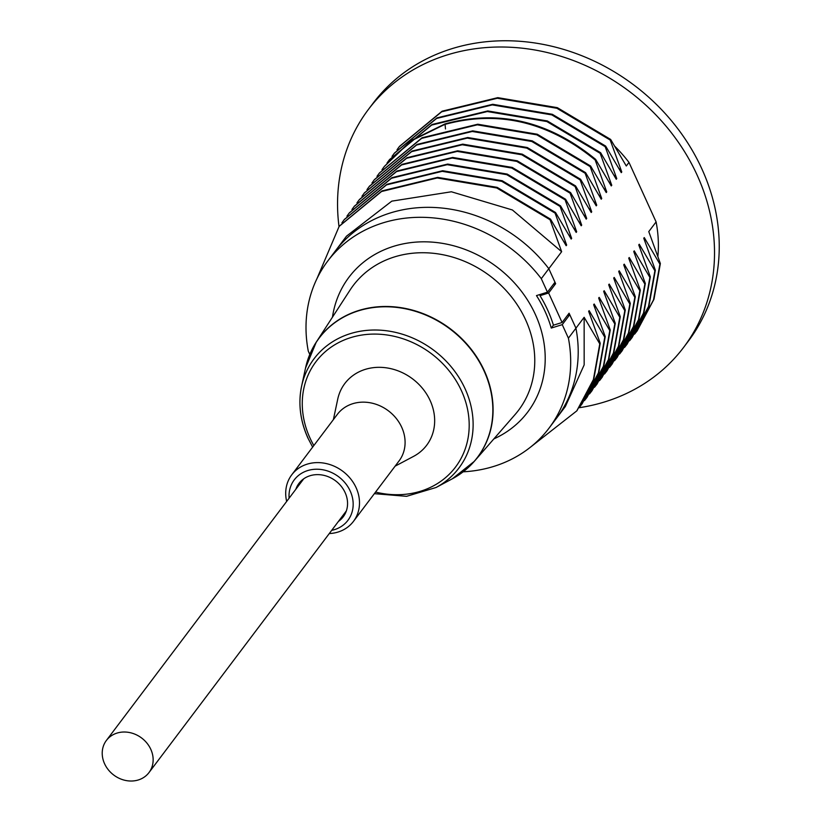 <?xml version="1.0" encoding="UTF-8"?>
<svg xmlns="http://www.w3.org/2000/svg" width="821" height="821" viewBox="0 0 821 821"><rect width="100%" height="100%" fill="white"/><g stroke="black" fill="none" stroke-linecap="round" stroke-linejoin="round"><path stroke-width="1.23" d="M541.101 294.154L540.002 295.673A125.613 109.131 37 0 1 553.446 325.188L562.077 322.509L569.097 313.201L575.932 328.195L568.409 338.16L562.252 324.644L551.271 328.061A123.171 107.007 -143 0 0 536.472 295.591L547.453 292.173L541.296 278.668A138.646 120.461 37 0 0 327.651 261.16A138.646 120.461 37 0 0 308.286 351.142L309.784 354.426M565.382 406.477L556.556 418.176A138.646 120.461 -143 0 0 575.932 328.195L584.142 317.306L584.162 364.893L565.382 406.467M327.651 261.16L346.503 236.171L391.791 201.145L451.376 191.775L512.386 209.971L561.646 251.688L548.818 268.703A138.646 120.461 -143 0 0 335.173 251.195A138.646 120.461 37 0 1 548.818 268.703L555.643 283.686L553.313 284.415M683.688 347.304A197.471 171.568 37 0 0 697.152 175.171A197.471 171.568 -143 0 0 539.92 50.933A197.471 171.568 -143 0 0 368.383 109.48L373.103 103.22A197.471 171.568 -143 0 1 544.641 44.683A197.471 171.568 -143 0 1 701.873 168.91A197.471 171.568 37 0 1 688.409 341.043L683.688 347.304A197.471 171.568 37 0 1 579.113 407.729M368.383 109.48A197.471 171.568 -143 0 0 339.011 226.565M614.98 146.456A138.646 120.461 37 0 1 628.989 162.414L656.102 221.906A138.646 120.461 37 0 1 657.888 256.296M628.989 162.414L626.29 165.996L610.65 139.437L557.336 107.654L497.793 97.648L442.109 111.194L399.499 146.374M656.102 221.906L648.775 231.604L660.361 263.531L659.899 264.146L644.269 237.587L643.767 238.244L655.353 270.181L654.891 270.786L639.261 244.227L638.759 244.894L650.335 276.821L649.883 277.426L634.253 250.867L633.75 251.534L645.327 283.461L644.865 284.076L629.235 257.517L628.732 258.174L640.318 290.111L639.857 290.716L624.227 264.157L623.724 264.824L635.31 296.75L634.849 297.356L619.219 270.797L618.716 271.464L630.292 303.39L629.84 304.006L614.2 277.447L613.708 278.103L625.284 310.04L624.822 310.646L609.192 284.087L608.689 284.754L620.276 316.68L619.814 317.286L604.184 290.726L603.681 291.393L615.268 323.32L614.806 323.936L599.176 297.376L598.673 298.033L610.249 329.97L609.798 330.576L594.158 304.016L593.665 304.683L605.241 336.61L604.779 337.215L589.15 310.656L588.647 311.323L600.233 343.25L599.771 343.866L584.142 317.306M618.942 168.438L621.774 171.969L621.271 172.636L605.641 146.076L552.307 114.293L492.744 104.288L437.059 117.855L394.48 153.024M644.269 237.587L644.957 241.302M613.934 175.089L616.766 178.619L616.263 179.276L600.633 152.727L547.32 120.944L487.777 110.938L432.092 124.474L389.472 159.664M639.261 244.227L639.949 247.942M608.925 181.728L611.758 185.259L611.255 185.926L595.625 159.366C548.838 121.077 498.634 109.265 445.023 123.909L411.229 140.483L384.464 166.304M603.907 188.368L606.74 191.898L606.247 192.566L590.607 166.006L537.293 134.234L477.75 124.217L422.076 137.764L379.456 172.954M634.253 250.867L634.931 254.582M629.235 257.517L629.923 261.232M598.899 195.018L601.731 198.549L601.229 199.205L585.599 172.646L532.265 140.863L472.711 130.867L417.017 144.424L374.438 179.594M624.227 264.157L624.914 267.872M593.891 201.658L596.723 205.188L596.22 205.855L580.591 179.296L527.277 147.513L467.724 137.507L412.05 151.054L369.429 186.234M588.883 208.298L591.715 211.828L591.212 212.495L575.583 185.936L522.259 154.153L462.716 144.147L407.031 157.694L364.421 192.884M619.219 270.797L619.906 274.512M614.2 277.447L614.888 281.162M583.864 214.948L586.697 218.478L586.204 219.135L570.564 192.576L517.251 160.803L457.697 150.797L402.023 164.344L359.413 199.524M609.192 284.087L609.88 287.802M578.856 221.588L581.689 225.118L581.186 225.785L565.556 199.226L512.222 167.433L452.658 157.437L396.974 171.004L354.395 206.163M604.184 290.726L604.872 294.441M573.848 228.228L576.681 231.758L576.178 232.425L560.548 205.866L507.214 174.083L447.661 164.077L391.966 177.644L349.387 212.813M599.864 301.091L599.176 297.376M568.84 234.878L571.673 238.408L571.17 239.065L555.54 212.506L502.216 180.733L442.663 170.727L386.978 184.273L344.379 219.453M594.158 304.016L594.845 307.731M563.822 241.518L566.654 245.048L566.162 245.715L550.522 219.156L497.208 187.373L437.665 177.367L381.981 190.913L339.371 226.093M589.15 310.656L589.837 314.371M637.147 330.853L653.978 299.244L660.361 263.531M632.139 337.493L648.959 305.884L655.353 270.181M627.131 344.143L643.962 312.503L650.335 276.821M562.077 322.509L548.633 292.994L540.002 295.673M555.643 283.686L548.633 292.994M561.646 251.688L550.07 219.761L550.522 219.156M566.654 245.048L555.078 213.121L555.54 212.506M571.673 238.408L560.086 206.471L560.548 205.866M576.681 231.758L565.094 199.831L565.556 199.226M581.689 225.118L570.113 193.192L570.564 192.576M586.697 218.478L575.121 186.541L575.583 185.936M591.715 211.828L580.129 179.902L580.591 179.296M596.723 205.188L585.137 173.262L585.599 172.646M601.731 198.549L590.155 166.622L590.607 166.006M606.74 191.898L595.163 159.972L595.625 159.366M611.758 185.259L600.172 153.332L600.633 152.727M616.766 178.619L605.18 146.692L605.641 146.076M621.774 171.969L610.198 140.042L610.65 139.437M579.482 407.206L581.822 404.209L598.406 372.908L604.779 337.215M589.499 393.926L591.838 390.929L608.423 359.629L614.806 323.936M584.49 400.566L586.799 397.61L603.404 366.289L609.798 330.576M530.992 446.757L576.783 410.89L593.388 379.579L599.771 343.866M560.086 206.471L506.762 174.688L447.199 164.693L391.514 178.249L349.141 213.132L346.934 216.169M555.078 213.121L501.754 181.338L442.201 171.332L386.517 184.879L344.153 219.751L341.916 222.809M550.07 219.761L496.746 187.978L437.203 177.972L381.519 191.519L339.145 226.391L316.875 278.842M592.054 390.642L608.884 359.023L615.268 323.32M587.046 397.282L603.866 365.684L610.249 329.97M582.038 403.932L598.858 372.303L605.241 336.61M577.019 410.572L593.84 378.963L600.233 343.25M607.088 370.712L623.909 339.114L630.292 303.39M602.08 377.352L618.911 345.723L625.284 310.04M597.062 384.002L613.882 352.394L620.276 316.68M604.533 373.996L606.842 371.03L623.447 339.72L629.84 304.006M599.525 380.636L601.875 377.629L618.449 346.339L624.822 310.646M594.507 387.276L596.826 384.32L613.42 353.009L619.814 317.286M575.121 186.541L521.797 154.769L462.254 144.763L406.569 158.309L364.196 193.171L361.969 196.24M570.113 193.192L516.789 161.409L457.235 151.403L401.561 164.949L359.188 199.821L356.95 202.879M565.094 199.831L511.77 168.048L452.207 158.043L396.512 171.61L354.149 206.502L351.942 209.519M619.568 354.067L621.908 351.07L638.492 319.769L644.865 284.076M614.549 360.706L616.879 357.73L633.473 326.419L639.857 290.716M609.541 367.356L611.861 364.391L628.455 333.069L634.849 297.356M585.137 173.262L531.813 141.479L472.249 131.473L416.555 145.04L374.191 179.922L371.985 182.95M595.163 159.972C548.377 121.693 498.173 109.87 444.572 124.515L410.767 141.089L384.218 166.622L382.001 169.67M590.155 166.622L536.831 134.839L477.288 124.833L421.614 138.369L379.24 173.231L376.993 176.31M580.129 179.902L526.815 148.119L467.262 138.113L411.588 151.659L369.214 186.521L366.977 189.6M622.123 350.783L638.943 319.153L645.327 283.461M617.105 357.422L633.935 325.814L640.318 290.111M612.097 364.072L628.917 332.464L635.31 296.75M634.592 334.137L636.911 331.171L653.516 299.86L659.899 264.146M629.584 340.777L631.903 337.811L648.508 306.5L654.891 270.786M624.576 347.427L626.926 344.41L643.5 313.119L649.883 277.426M610.198 140.042L556.874 108.269L497.331 98.253L441.657 111.8L399.283 146.661L397.036 149.74M605.18 146.692L551.856 114.899L492.292 104.903L436.598 118.46L394.234 153.353L392.028 156.38M600.172 153.332L546.858 121.549L487.315 111.543L431.63 125.09L389.257 159.951L387.019 163.02M463.157 471.818A138.646 120.461 -143 0 0 549.033 428.141A138.646 120.461 -143 0 0 568.409 338.16M551.271 328.061L553.436 325.137M541.296 278.668L548.818 268.703L554.975 282.219L547.453 292.173M549.033 428.141L556.556 418.176A138.646 120.461 -143 0 0 575.932 328.195L569.774 314.679L567.434 315.408M569.774 314.679L562.252 324.644M295.837 489.275A27.729 24.096 37 0 1 298.957 483.395A27.729 24.096 37 0 1 323.043 475.174A27.729 24.096 37 0 1 345.128 492.621A27.729 24.096 -143 0 1 343.229 516.799A27.729 24.096 -143 0 1 338.437 521.407M331.705 530.345A33.61 29.207 -143 0 0 350.218 491.04A33.61 29.207 37 0 0 313.058 469.438A33.61 29.207 37 0 0 289.105 498.214M329.262 533.568A38.649 33.579 -143 0 0 353.461 521.376A38.649 33.579 -143 0 0 356.098 487.684A38.649 33.579 37 0 0 325.321 463.372A38.649 33.579 37 0 0 291.742 474.825A38.649 33.579 37 0 0 286.662 501.436M353.461 521.376L399.057 460.93A38.649 33.579 -143 0 0 401.695 427.238A38.649 33.579 37 0 0 370.918 402.916A38.649 33.579 37 0 0 337.339 414.379L291.742 474.825M333.388 419.613L337.729 399.17A51.261 44.529 37 0 1 379.928 367.326A51.261 44.529 37 0 1 430.153 400.586A51.261 44.529 -143 0 1 413.568 456.373L395.106 466.164M117.003 733.091A26.683 23.183 -143 0 0 106.381 740.46A26.683 23.183 -143 0 0 108.393 769.882A26.683 23.183 -143 0 0 138.359 779.95A26.683 23.183 -143 0 0 148.981 772.592A26.683 23.183 -143 0 0 146.969 743.159A26.683 23.183 -143 0 0 117.003 733.091M445.485 128.948L445.023 123.909M493.862 438.896A111.954 97.268 -143 0 0 535.364 314.474A111.954 97.268 -143 0 0 422.538 241.826A111.954 97.268 -143 0 0 332.464 317.163M464.45 470.782A99.167 86.154 -143 0 0 474.271 461.381L515.126 414.492A103.559 89.971 -143 0 0 525.666 319.944A103.559 89.971 -143 0 0 440.189 254.233A103.559 89.971 -143 0 0 350.085 290.008L316.239 342.172A99.167 86.154 -143 0 0 309.886 354.2M474.271 461.381A99.167 86.154 -143 0 0 484.369 370.835A99.167 86.154 -143 0 0 402.516 307.916A99.167 86.154 -143 0 0 316.239 342.172L305.525 368.065A99.095 86.092 -143 0 1 387.184 306.787A99.095 86.092 -143 0 1 484.133 371.082A99.095 86.092 -143 0 1 452.33 478.797L474.271 461.381M307.906 437.798A90.731 78.826 37 0 1 301.615 386.127A90.731 78.826 37 0 1 376.387 330.021A90.731 78.826 37 0 1 465.148 388.897A90.731 78.826 37 0 1 436.033 487.51L452.33 478.797M313.838 445.526A87.437 75.973 37 0 1 309.958 437.973A87.437 75.973 37 0 1 350.741 337.616A87.437 75.973 37 0 1 461.505 390.837A87.437 75.973 37 0 1 453.161 470.023A87.437 75.973 37 0 1 375.556 492.077M581.822 404.199L582.284 403.593M576.783 410.89L577.245 410.284M344.153 219.751L344.604 219.145M601.865 377.629L602.327 377.024M596.816 384.32L597.278 383.715M364.196 193.171L364.657 192.566M354.149 206.502L354.61 205.897M621.908 351.06L622.359 350.454M616.879 357.73L617.341 357.125M369.214 186.521L369.676 185.915M636.911 331.171L637.373 330.555M626.926 344.41L627.388 343.804M389.257 159.951L389.718 159.336M305.525 368.065L301.615 386.127C298.044 403.368 300.137 420.67 307.906 438.034L312.647 447.106M374.366 493.667L406.559 496.325L436.033 487.51M303.749 478.787L106.381 740.46M346.349 510.919L148.981 772.592"/></g></svg>
